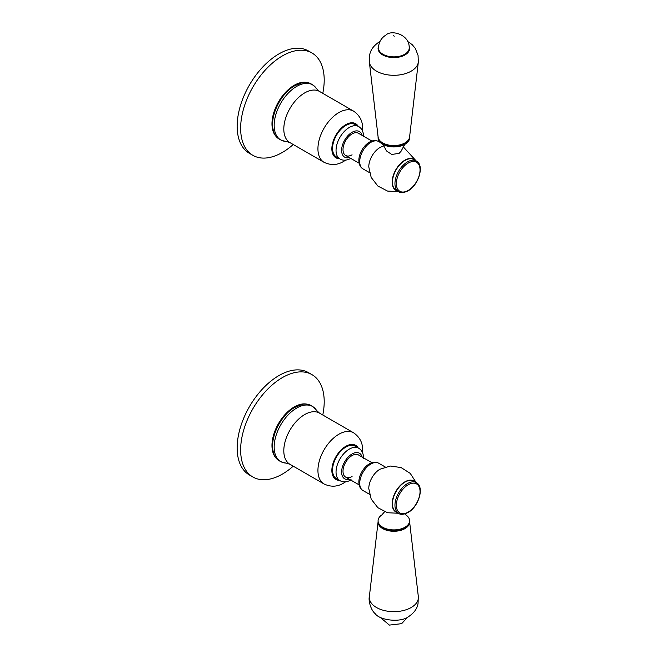 <?xml version="1.0" encoding="UTF-8"?>
<svg xmlns="http://www.w3.org/2000/svg" width="658" height="658" viewBox="0 0 658 658"><rect width="100%" height="100%" fill="white"/><g stroke="black" fill="none" stroke-linecap="round" stroke-linejoin="round"><path stroke-width="0.99" d="M252.869 155.329L249.39 153.322A59.097 34.117 -60 0 1 240.334 105.971A59.097 34.117 -60 0 1 278.934 53.89A59.097 34.117 -60 0 1 308.479 50.97L311.966 52.977A59.097 34.117 120 0 0 282.422 55.905A59.097 34.117 120 0 0 243.814 107.978A59.097 34.117 120 0 0 252.869 155.329A59.097 34.117 120 0 0 282.422 152.401A59.097 34.117 120 0 0 293.229 144.513M322.782 93.337A59.097 34.117 120 0 0 311.966 52.977M308.034 82.809A31.518 18.194 120 0 0 294.258 85.252A31.518 18.194 120 0 0 274.213 111.325A31.518 18.194 120 0 0 276.747 137.012M252.869 476.992L249.39 474.986A59.097 34.117 -60 0 1 240.334 427.634A59.097 34.117 -60 0 1 278.934 375.562A59.097 34.117 -60 0 1 308.479 372.634L311.966 374.641A59.097 34.117 120 0 0 282.422 377.569A59.097 34.117 120 0 0 243.814 429.641A59.097 34.117 120 0 0 252.869 476.992A59.097 34.117 120 0 0 282.422 474.064A59.097 34.117 120 0 0 293.229 466.177M322.782 415.001A59.097 34.117 120 0 0 311.966 374.641M308.034 404.473A31.518 18.194 120 0 0 294.258 406.924A31.518 18.194 120 0 0 274.213 432.989A31.518 18.194 120 0 0 276.747 458.675M352.063 476.482A12.806 7.394 -60 0 1 345.656 477.116A12.806 7.394 -60 0 1 343.698 466.851A12.806 7.394 -60 0 1 352.063 455.575A12.806 7.394 -60 0 1 358.462 454.941A12.806 7.394 120 0 0 348.592 458.371A12.806 7.394 120 0 0 343.007 471.251A12.806 7.394 120 0 0 345.656 477.116L359.145 484.897M336.435 478.613A18.712 10.808 -60 0 1 333.565 463.619A18.712 10.808 -60 0 1 345.795 447.127A18.712 10.808 -60 0 1 355.147 446.198L358.635 448.213A18.712 10.808 120 0 0 349.275 449.134A18.712 10.808 120 0 0 337.052 465.625A18.712 10.808 120 0 0 339.915 480.62L336.435 478.613M352.063 154.811A12.806 7.394 -60 0 1 345.656 155.453A12.806 7.394 -60 0 1 343.698 145.188A12.806 7.394 -60 0 1 352.063 133.903A12.806 7.394 -60 0 1 358.462 133.27A12.806 7.394 120 0 0 348.592 136.7A12.806 7.394 120 0 0 343.007 149.588A12.806 7.394 120 0 0 345.656 155.453L359.145 163.233M336.435 156.949A18.712 10.808 -60 0 1 333.565 141.955A18.712 10.808 -60 0 1 345.795 125.464A18.712 10.808 -60 0 1 355.147 124.535L358.635 126.55A18.712 10.808 120 0 0 349.275 127.471A18.712 10.808 120 0 0 337.052 143.962A18.712 10.808 120 0 0 339.915 158.956L336.435 156.949M368.776 166.877A15.759 9.097 -60 0 1 368.776 166.861A15.759 9.097 -60 0 1 379.905 147.581A15.759 9.097 -60 0 1 379.921 147.581L383.828 145.763M399.11 153.372L401.166 151.11C404.176 145.229 405.715 142.786 405.789 143.765A15.759 9.097 180 0 1 404.991 144.267A15.759 9.097 0 0 1 381.903 143.765C381.977 142.835 383.499 145.212 386.46 150.912L391.765 154.449L399.11 153.372M416.358 161.013L413.849 159.565A17.725 10.232 120 0 0 404.991 160.445A17.725 10.232 120 0 0 393.41 176.064A17.725 10.232 120 0 0 396.124 190.269L398.633 191.717C400.467 193.213 403.584 192.934 407.985 190.886C418.611 185.309 424.788 165.199 416.358 161.013A17.725 10.232 120 0 0 407.499 161.893A17.725 10.232 120 0 0 395.91 177.512A17.725 10.232 120 0 0 398.633 191.717M408.19 163.094A16.746 9.664 120 0 0 396.355 183.607A16.746 9.664 120 0 0 408.19 190.442A16.746 9.664 120 0 0 420.034 169.937A16.746 9.664 120 0 0 408.19 163.094M405.789 143.765A15.759 9.097 180 0 0 409.605 137.835L409.605 136.946A15.759 9.097 180 0 1 404.991 143.378A15.759 9.097 180 0 1 387.817 145.352A15.759 9.097 180 0 1 378.087 136.946L378.087 137.835A15.759 9.097 0 0 0 381.903 143.765M369.368 62.091L378.12 137.078A15.759 9.097 0 0 0 388.31 144.982A15.759 9.097 0 0 0 404.991 142.893A15.759 9.097 180 0 0 409.572 137.078L418.324 62.091A24.527 14.163 180 0 1 418.324 62.099A24.527 14.163 180 0 1 411.192 71.154A24.527 14.163 0 0 1 385.234 74.395A24.527 14.163 0 0 1 369.368 62.099A24.527 14.163 0 0 0 369.368 62.099L369.64 55.305C370.314 50.23 373.53 45.756 379.271 41.882L379.97 41.495M409.202 48.248A15.364 8.867 180 0 1 409.21 48.486A15.364 8.867 180 0 1 404.711 54.762A15.364 8.867 180 0 1 387.965 56.687A15.364 8.867 180 0 1 378.482 48.486A15.364 8.867 180 0 1 378.49 48.248M398.427 513.265L387.554 512.738L377.881 507.713L371.194 499.126L368.776 488.524A15.759 9.097 -60 0 1 368.776 488.524A15.759 9.097 -60 0 1 379.905 469.253A15.759 9.097 -60 0 1 379.921 469.244L390.309 466.045L401.084 467.55L410.263 473.406L416.152 482.561M416.358 482.676L413.849 481.228A17.725 10.232 120 0 0 404.991 482.108A17.725 10.232 120 0 0 393.41 497.728A17.725 10.232 120 0 0 396.124 511.932L398.633 513.38C400.467 514.877 403.584 514.597 407.985 512.557C418.611 506.973 424.788 486.862 416.358 482.676A17.725 10.232 120 0 0 407.499 483.556A17.725 10.232 120 0 0 395.91 499.175A17.725 10.232 120 0 0 398.633 513.38M408.19 512.105A16.746 9.664 120 0 0 420.034 491.6A16.746 9.664 120 0 0 408.19 484.765A16.746 9.664 120 0 0 396.355 505.27A16.746 9.664 120 0 0 408.19 512.105M404.76 513.939L405.789 514.869A15.759 9.097 180 0 1 409.605 520.807A15.759 9.097 180 0 1 404.991 527.239A15.759 9.097 0 0 1 387.817 529.213A15.759 9.097 0 0 1 378.087 520.807A15.759 9.097 0 0 1 381.903 514.869L384.601 511.743M409.597 521.934A15.759 9.097 180 0 1 404.991 528.604A15.759 9.097 0 0 1 387.628 530.529A15.759 9.097 0 0 1 378.095 521.934M304.703 414.556A29.544 17.059 -60 0 1 319.475 413.092L316.556 410.419A31.823 18.375 120 0 0 296.668 408.067A31.823 18.375 120 0 0 274.83 440.399A31.823 18.375 120 0 0 286.156 463.084L289.931 464.277A29.544 17.059 -60 0 1 285.399 440.597A29.544 17.059 -60 0 1 304.703 414.556M362.517 452.614L362.607 450.343C362.821 442.982 359.819 437.134 353.601 432.8A29.544 17.059 120 0 0 338.829 434.264A29.544 17.059 120 0 0 319.525 460.296A29.544 17.059 120 0 0 324.057 483.975L289.931 464.277M362.147 457.063A14.772 8.529 120 0 0 352.063 453.962A14.772 8.529 120 0 0 341.708 470.421A14.772 8.529 120 0 0 349.34 479.238M358.223 447.975A19.699 11.375 120 0 0 345.795 446.321A19.699 11.375 120 0 0 332.241 466.506A19.699 11.375 120 0 0 339.512 480.389M304.703 92.893A29.544 17.059 -60 0 1 319.475 91.429L316.556 88.756A31.823 18.375 120 0 0 296.668 86.404A31.823 18.375 120 0 0 274.83 118.736A31.823 18.375 120 0 0 286.156 141.421L289.931 142.605A29.544 17.059 -60 0 1 285.399 118.933A29.544 17.059 -60 0 1 304.703 92.893M362.517 130.95L362.607 128.68C362.821 121.311 359.819 115.463 353.601 111.136A29.544 17.059 120 0 0 338.829 112.6A29.544 17.059 120 0 0 319.525 138.632A29.544 17.059 120 0 0 324.057 162.312L289.931 142.605M362.147 135.4A14.772 8.529 120 0 0 352.063 132.299A14.772 8.529 120 0 0 341.708 148.757A14.772 8.529 120 0 0 349.34 157.575M358.223 126.311A19.699 11.375 120 0 0 345.795 124.658A19.699 11.375 120 0 0 332.241 144.834A19.699 11.375 120 0 0 339.512 158.726M378.745 141.569C369.697 136.823 358.799 150.213 358.857 160.445C359.038 164.64 360.411 167.445 362.986 168.867A15.759 9.097 -60 0 1 359.72 161.654A15.759 9.097 -60 0 1 366.596 145.788A15.759 9.097 -60 0 1 378.745 141.569L380.275 142.457M397.226 190.91A17.906 10.339 -60 0 1 392.818 177.134A17.906 10.339 -60 0 1 404.826 160.207A17.906 10.339 -60 0 1 414.959 160.207M409.103 46.208A15.759 9.097 180 0 1 404.991 54.927A15.759 9.097 0 0 1 386.024 56.391A15.759 9.097 0 0 1 378.589 46.208M378.482 48.009A15.364 8.867 0 0 0 387.965 56.201A15.364 8.867 0 0 0 404.711 54.277A15.364 8.867 0 0 0 409.21 48.009C409.72 34.274 391.222 29.585 386.04 34.973C381.196 37.967 378.679 42.318 378.482 48.009L378.482 48.486M393.426 35.705L394.265 36.19L393.426 35.705M378.745 463.232C369.697 458.486 358.799 471.876 358.857 482.108C359.038 486.303 360.411 489.108 362.986 490.531A15.759 9.097 -60 0 1 359.72 483.317A15.759 9.097 -60 0 1 366.596 467.46A15.759 9.097 -60 0 1 378.745 463.232L385.218 466.974M397.226 512.574A17.906 10.339 -60 0 1 392.818 498.797A17.906 10.339 -60 0 1 404.826 481.87A17.906 10.339 -60 0 1 414.959 481.87M378.087 521.687A15.759 9.097 0 0 0 387.817 530.093A15.759 9.097 0 0 0 404.991 528.119A15.759 9.097 0 0 0 409.605 521.687C409.745 524.015 408.166 526.252 404.867 528.39C395.828 534.14 377.462 529.822 378.087 521.687L378.087 520.807M418.324 596.535A24.527 14.163 180 0 1 418.324 596.543A24.527 14.163 180 0 1 411.192 607.515A24.527 14.163 0 0 1 383.704 610.394A24.527 14.163 0 0 1 369.368 596.543A24.527 14.163 0 0 1 369.368 596.535C368.258 600.252 370.586 609.892 375.315 613.815C379.929 620.445 400.656 622.789 408.421 616.752C414.162 612.886 417.378 608.411 418.052 603.328L418.324 596.535M353.601 432.8L319.475 413.092M316.556 410.419C311.991 404.777 306.973 402.861 301.52 404.67L294.768 407.401C280.308 415.28 268.925 439.305 273.654 452.934C274.814 458.568 278.984 461.949 286.156 463.084M351.24 479.888C346.791 482.232 343.015 482.47 339.915 480.62M345.672 481.788L343.756 482.997C337.48 486.871 330.916 487.2 324.057 483.975M363.66 458.387C363.455 453.362 361.777 449.965 358.635 448.213M358.462 454.941L371.943 462.722M353.601 111.136L319.475 91.429M316.556 88.756C311.991 83.114 306.973 81.197 301.52 83.007L294.768 85.737C280.308 93.617 268.925 117.642 273.654 131.271C274.814 136.897 278.984 140.286 286.156 141.421M351.24 158.224C346.791 160.56 343.015 160.807 339.915 158.956M345.672 160.124L343.756 161.333C337.48 165.207 330.916 165.528 324.057 162.312M363.66 136.724C363.455 131.69 361.777 128.302 358.635 126.55M358.462 133.27L371.943 141.059M362.986 168.867L369.467 172.602M403.173 146.759L416.152 160.897M368.776 166.861L371.194 177.454L377.881 186.049L387.554 191.075L398.427 191.601M418.324 62.099L418.052 55.305L415.288 48.363L412.155 44.612L407.721 41.495M409.21 48.009L409.21 48.486M362.986 490.531L369.467 494.265M409.605 521.843L418.324 596.543M378.087 521.843L369.368 596.543M407.721 617.146L401.651 623.661L389.388 625.1L379.97 617.146M409.605 521.687L409.605 520.807"/></g></svg>
